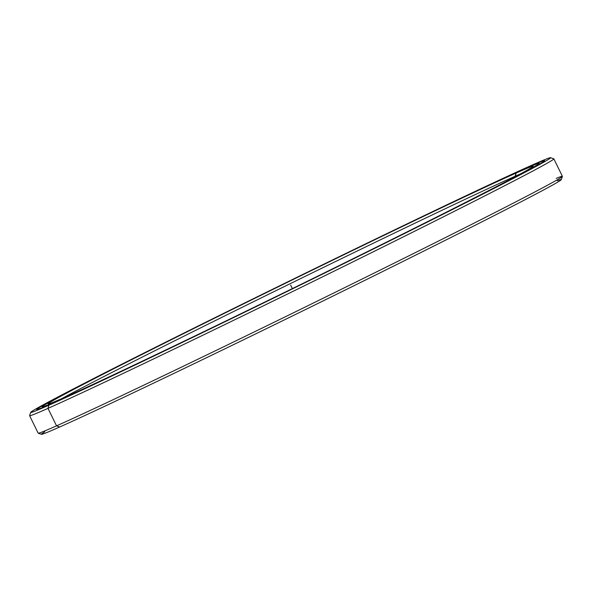 <?xml version="1.0" encoding="UTF-8"?>
<svg xmlns="http://www.w3.org/2000/svg" width="592" height="592" viewBox="0 0 592 592"><rect width="100%" height="100%" fill="white"/><g stroke="black" fill="none" stroke-linecap="round" stroke-linejoin="round"><path stroke-width="0.89" d="M42.535 407.577L42.18 406.859A276.708 4.018 -26.1 0 0 59.614 399.933A276.708 4.018 153.9 0 1 42.18 406.859C39.731 406.171 105.169 372.435 199.223 325.704A276.656 4.018 -26.1 0 0 59.629 399.866A276.656 4.018 -26.1 0 0 382.077 244.459A276.656 4.018 -26.1 0 0 521.67 170.289A276.656 4.018 153.9 0 1 382.077 244.459A276.656 4.018 153.9 0 1 59.629 399.866A276.656 4.018 153.9 0 1 199.223 325.704L199.223 325.704A276.656 4.018 153.9 0 1 521.67 170.289A276.656 4.018 -26.1 0 0 199.223 325.704L291.168 280.356C389.647 232.101 484.567 186.769 520.657 170.74C532.793 165.316 538.957 162.867 539.164 163.392A276.708 4.018 153.9 0 1 382.114 244.496A276.708 4.018 153.9 0 1 59.614 399.933L59.614 399.933A276.708 4.018 -26.1 0 0 382.114 244.496A276.708 4.018 -26.1 0 0 539.164 163.392L539.512 164.11M515.351 176.668L516.106 173.056A269.996 3.922 -26.1 0 0 242.661 304.303A269.996 3.922 -26.1 0 0 48.241 403.899A269.996 3.922 -26.1 0 0 65.194 397.106A269.996 3.922 -26.1 0 0 335.183 267.554A269.996 3.922 -26.1 0 0 533.111 166.359A269.996 3.922 -26.1 0 0 516.106 173.056L515.144 176.246A267.562 3.885 -26.1 0 0 282.021 287.69A267.562 3.885 -26.1 0 0 61.894 398.564A267.562 3.885 153.9 0 1 282.021 287.69A267.562 3.885 153.9 0 1 515.144 176.246L515.351 176.668L515.144 176.246A267.562 3.885 153.9 0 1 520.523 173.885A267.562 3.885 -26.1 0 0 515.144 176.246L516.106 173.056A269.996 3.922 153.9 0 1 379.879 245.436A269.996 3.922 153.9 0 1 65.194 397.106A269.996 3.922 153.9 0 1 201.421 324.719A269.996 3.922 153.9 0 1 516.106 173.056L521.67 170.289M556.199 178.377A291.886 4.233 153.9 0 1 562.4 176.394A291.886 4.233 153.9 0 1 348.429 285.795A291.886 4.233 153.9 0 1 56.543 425.848L59.651 427.017A289.451 4.203 -26.1 0 0 349.095 288.134A289.451 4.203 -26.1 0 0 561.283 179.65L562.4 176.394M553.838 158.856A291.886 4.233 153.9 0 1 341.732 267.399A291.886 4.233 153.9 0 1 47.989 408.369L56.543 425.848A291.886 4.233 -26.1 0 0 350.294 284.87A291.886 4.233 -26.1 0 0 562.4 176.327L553.838 158.856M30.717 412.35L29.6 415.606A291.886 4.233 -26.1 0 0 47.989 408.369L48.951 405.18A289.451 4.203 153.9 0 1 30.717 412.35A289.451 4.203 153.9 0 1 242.905 303.866A289.451 4.203 153.9 0 1 532.349 164.983A289.451 4.203 -26.1 0 0 194.99 327.583A289.451 4.203 -26.1 0 0 48.951 405.18A289.451 4.203 -26.1 0 0 386.31 242.579A289.451 4.203 -26.1 0 0 532.349 164.983A289.451 4.203 153.9 0 1 550.53 157.694A289.451 4.203 153.9 0 1 342.095 264.469A289.451 4.203 153.9 0 1 48.951 405.18L47.989 408.369A291.886 4.233 -26.1 0 0 343.597 266.481A291.886 4.233 -26.1 0 0 553.786 158.811L550.53 157.694M197.18 326.606L197.217 326.643A282.784 4.107 153.9 0 1 526.806 167.788A282.784 4.107 153.9 0 1 544.625 160.713A282.784 4.107 -26.1 0 0 526.806 167.788A282.784 4.107 -26.1 0 0 197.217 326.643A282.784 4.107 -26.1 0 0 36.719 409.531A282.784 4.107 153.9 0 1 197.217 326.643L197.18 326.606A282.835 4.107 -26.1 0 0 54.471 402.434A282.835 4.107 -26.1 0 0 384.119 243.549L384.119 243.549A282.835 4.107 -26.1 0 0 526.828 167.728A282.835 4.107 -26.1 0 0 197.18 326.606A282.835 4.107 153.9 0 1 526.828 167.728A282.835 4.107 153.9 0 1 384.119 243.549L384.119 243.549A282.835 4.107 153.9 0 1 54.471 402.434A282.835 4.107 153.9 0 1 197.18 326.606M557.353 180.73A289.451 4.203 153.9 0 1 372.087 276.775A289.451 4.203 153.9 0 1 59.651 427.017A289.451 4.203 153.9 0 1 44.733 431.857M38.162 433.144A291.886 4.233 -26.1 0 0 56.543 425.848L47.989 408.369A291.886 4.233 153.9 0 1 29.6 415.673L38.162 433.144M41.47 434.306A289.451 4.203 -26.1 0 0 59.651 427.017L56.543 425.848A291.886 4.233 153.9 0 1 38.214 433.189L41.47 434.306M290.65 285.078L292.374 288.6M544.625 160.713C547.2 161.128 480.238 195.863 384.119 243.549C304.569 283.094 209.117 329.618 140.334 362.385C73.438 394.183 38.902 409.901 36.719 409.531"/></g></svg>
